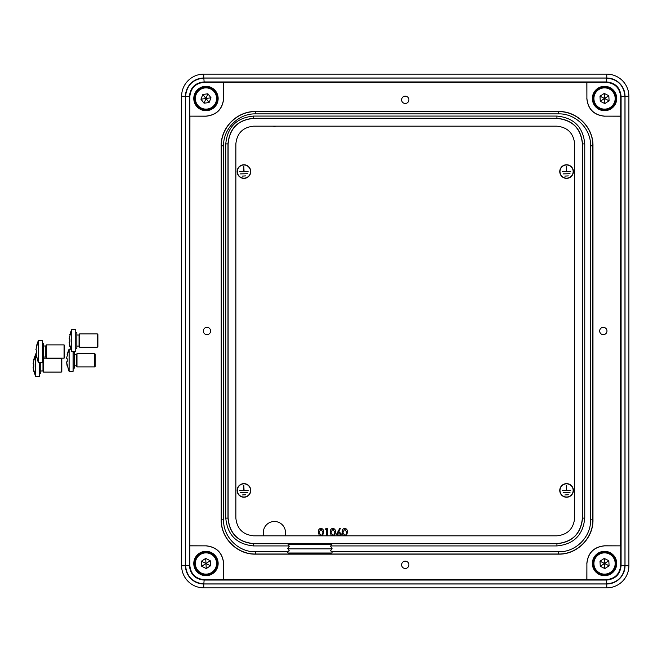 <?xml version="1.0" encoding="UTF-8"?>
<svg xmlns="http://www.w3.org/2000/svg" width="662" height="662" viewBox="0 0 662 662"><rect width="100%" height="100%" fill="white"/><g stroke="black" fill="none" stroke-linecap="round" stroke-linejoin="round"><path stroke-width="0.99" d="M331.182 545.405L330.528 546.224L332.051 548.409L330.528 550.85L332.051 551.504L332.051 552.505M288.632 545.405L289.286 546.224L287.763 548.409L289.286 550.85L287.763 551.504L287.763 552.505M331.604 548.864L288.21 548.864M243.939 164.987A6.587 6.587 0 0 0 237.352 171.574A6.587 6.587 0 0 0 243.939 178.161A6.587 6.587 0 0 0 250.526 171.574A6.587 6.587 0 0 0 243.939 164.987M243.939 178.376A6.81 6.81 0 0 0 250.749 171.574A6.81 6.81 0 0 0 243.939 164.764A6.81 6.81 0 0 0 237.128 171.574A6.81 6.81 0 0 0 243.939 178.376M243.939 497.236A6.81 6.81 0 0 0 250.749 490.426A6.81 6.81 0 0 0 243.939 483.624A6.81 6.81 0 0 0 237.128 490.426A6.81 6.81 0 0 0 243.939 497.236M243.939 483.839A6.587 6.587 0 0 0 237.352 490.426A6.587 6.587 0 0 0 243.939 497.013A6.587 6.587 0 0 0 250.526 490.426A6.587 6.587 0 0 0 243.939 483.839M566.573 178.376A6.81 6.81 0 0 0 573.383 171.574A6.81 6.81 0 0 0 566.573 164.764A6.81 6.81 0 0 0 559.762 171.574A6.81 6.81 0 0 0 566.573 178.376M566.573 164.987A6.587 6.587 0 0 0 559.986 171.574A6.587 6.587 0 0 0 566.573 178.161A6.587 6.587 0 0 0 573.16 171.574A6.587 6.587 0 0 0 566.573 164.987M272.512 126.177A11.072 11.072 0 0 0 276.319 126.177M284.991 535.823A11.072 11.072 0 0 0 274.416 521.482A11.072 11.072 0 0 0 263.832 535.823M566.573 483.839A6.587 6.587 0 0 0 559.986 490.426A6.587 6.587 0 0 0 566.573 497.013A6.587 6.587 0 0 0 573.16 490.426A6.587 6.587 0 0 0 566.573 483.839M566.573 497.236A6.81 6.81 0 0 0 573.383 490.426A6.81 6.81 0 0 0 566.573 483.624A6.81 6.81 0 0 0 559.762 490.426A6.81 6.81 0 0 0 566.573 497.236M570.785 490.319L562.369 490.542L566.465 490.319L566.465 485.337L566.689 490.319L570.785 490.319M570.007 492.536L563.147 492.751L570.007 492.536M568.302 494.746L564.851 494.969L568.302 494.746M319.398 535.823L318.348 532.347C318.116 530.146 318.985 528.789 320.938 528.268C322.915 528.781 323.809 530.138 323.61 532.347L322.493 535.823M319.043 532.347L320.962 535.624L322.626 534.292L322.915 532.347L320.962 529.062L319.043 532.347M326.697 535.823L326.697 529.261L325.505 529.261L325.961 528.466L327.392 528.466L327.392 535.823M331.323 535.823L330.272 532.347C330.04 530.146 330.909 528.789 332.862 528.268C334.84 528.781 335.733 530.138 335.535 532.347L334.418 535.823M330.967 532.347L332.887 535.624L334.55 534.292L334.84 532.347L332.887 529.062L330.967 532.347M337.397 535.823L336.627 534.06L339.813 528.268L340.342 528.69L338.299 531.826L339.101 531.752L341.402 534.044L340.607 535.823M338.952 532.546L337.322 534.085L339.018 535.624L340.707 534.085L338.952 532.546M343.247 535.823L342.196 532.347C341.964 530.146 342.825 528.789 344.786 528.268C346.764 528.781 347.658 530.138 347.459 532.347L346.342 535.823M342.891 532.347L344.811 535.624L346.474 534.292L346.764 532.347L344.811 529.062L342.891 532.347M566.465 166.476L566.689 171.458L570.785 171.681L562.369 171.681L566.465 171.458L566.465 166.476M570.007 173.676L563.147 173.899L570.007 173.676M568.302 175.885L564.851 176.109L568.302 175.885M245.66 494.746L242.209 494.969L245.66 494.746M247.373 492.536L240.505 492.751L247.373 492.536M243.823 485.337L244.046 490.319L248.142 490.542L239.727 490.542L243.823 490.319L243.823 485.337M243.823 166.476L244.046 171.458L248.142 171.681L239.727 171.681L243.823 171.458L243.823 166.476M247.373 173.676L240.505 173.899L247.373 173.676M245.66 175.885L242.209 176.109L245.66 175.885M598.489 554.235A11.072 11.072 0 0 1 613.815 557.445A11.072 11.072 0 0 1 610.596 572.771A11.072 11.072 0 0 1 595.27 569.56A11.072 11.072 0 0 1 598.489 554.235A11.072 11.072 0 0 0 595.27 569.56A11.072 11.072 0 0 0 610.596 572.771M608.808 560.714L604.265 558.414L599.995 561.202L600.277 566.283L604.82 568.584L609.09 565.803L608.808 560.714L604.547 563.503L609.09 565.803M600.277 566.283L604.547 563.503L604.82 568.584M604.265 558.414L604.547 563.503L599.995 561.202M94.691 353.599L95.245 354.153L95.245 366.334L94.691 366.889L94.691 353.599L76.974 353.599L76.974 366.889L94.691 366.889M73.101 351.621L73.101 371.316L69.113 371.316L69.113 349.172A22.144 22.144 0 0 0 68.674 350.033L66.539 358.357L67.226 358.804L67.185 361.907L66.539 362.122L68.674 370.348M69.113 371.316A22.144 22.144 0 0 1 68.674 370.447M70.669 349.172L69.113 349.172M74.202 365.78L76.42 365.78L76.42 354.708L74.202 354.708M76.42 365.78L76.974 366.889M76.42 354.708L76.974 353.599M67.143 366.053L66.539 361.907M67.226 361.684L67.226 358.804M67.143 354.418L68.451 350.645M73.101 352.275L74.202 352.275L74.202 368.213L73.101 368.213M64.065 344.885L64.611 345.44L64.611 357.621L64.065 358.175L64.065 344.885L46.348 344.885L46.348 358.175L64.065 358.175M38.487 340.458L42.476 340.458L42.476 362.602L38.487 362.602L38.487 340.458A22.144 22.144 0 0 0 38.04 341.327L35.913 349.652L36.6 350.09L36.559 353.194L35.913 353.417L38.04 361.634M38.487 362.602A22.144 22.144 0 0 1 38.04 361.742M43.576 357.066L45.794 357.066L45.794 345.994L43.576 345.994M45.794 357.066L46.348 358.175M45.794 345.994L46.348 344.885M36.518 357.339L35.913 353.194M36.6 352.97L36.6 350.09M36.518 345.705L37.825 341.94M42.476 343.561L43.576 343.561L43.576 359.507L42.476 359.507M61.252 358.821L61.806 359.375L61.806 371.548L61.252 372.102L61.252 358.821L43.576 358.821M61.252 372.102L43.535 372.102L43.535 359.507M39.662 362.602L39.662 376.529L35.674 376.529L35.674 354.393A22.144 22.144 0 0 0 35.235 355.254L33.1 363.579L33.795 364.026L33.795 366.897L33.1 367.344L35.235 375.569M35.674 376.529A22.144 22.144 0 0 1 35.235 375.668M40.771 370.993L42.98 370.993L42.98 359.921L42.476 359.921M42.98 370.993L43.535 372.102M42.98 359.921L43.196 359.507M33.704 371.274L33.1 367.12M33.795 366.897L33.795 364.026M33.712 359.632L35.012 355.866M40.771 362.602L40.771 373.434L39.662 373.434M97.322 333.913L97.877 334.459L97.877 346.64L97.322 347.194L97.322 333.913L79.606 333.913L79.606 347.194L97.322 347.194M71.744 329.477L75.733 329.477L75.733 351.621L71.744 351.621L71.744 329.477A22.144 22.144 0 0 0 71.306 330.346L69.171 338.671L69.866 339.11L69.866 341.989L69.171 342.436L71.306 350.661M71.744 351.621A22.144 22.144 0 0 1 71.306 350.761M76.842 346.085L79.051 346.085L79.051 335.013L76.842 335.013M79.051 346.085L79.606 347.194M79.051 335.013L79.606 333.913M69.775 346.367L69.171 342.213M69.866 341.989L69.866 339.11M69.783 334.724L71.082 330.959M75.733 332.581L76.842 332.581L76.842 348.526L75.733 348.526M195.704 94.343A11.072 11.072 0 0 1 210.127 88.236A11.072 11.072 0 0 1 216.234 102.651A11.072 11.072 0 0 1 201.811 108.758A11.072 11.072 0 0 1 195.704 94.343A11.072 11.072 0 0 0 201.811 108.758A11.072 11.072 0 0 0 216.234 102.651M207.885 93.781L202.837 94.484L200.925 99.201L204.061 103.222L209.101 102.511L211.013 97.794L207.885 93.781L205.973 98.497L211.013 97.794M204.061 103.222L205.973 98.497L209.101 102.511M202.837 94.484L205.973 98.497L200.925 99.201M199.916 554.235A11.072 11.072 0 0 1 215.241 557.445A11.072 11.072 0 0 1 212.022 572.771A11.072 11.072 0 0 1 196.697 569.56A11.072 11.072 0 0 1 199.916 554.235A11.072 11.072 0 0 0 196.697 569.56A11.072 11.072 0 0 0 212.022 572.771M210.235 560.714L205.692 558.414L201.422 561.202L201.703 566.283L206.246 568.584L210.516 565.803L210.235 560.714L205.973 563.503L210.516 565.803M201.703 566.283L205.973 563.503L206.246 568.584M205.692 558.414L205.973 563.503L201.422 561.202M598.489 89.229A11.072 11.072 0 0 1 613.815 92.44A11.072 11.072 0 0 1 610.596 107.765A11.072 11.072 0 0 1 595.27 104.555A11.072 11.072 0 0 1 598.489 89.229A11.072 11.072 0 0 0 595.27 104.555A11.072 11.072 0 0 0 610.596 107.765M608.808 95.717L604.265 93.416L599.995 96.197L600.277 101.286L604.82 103.586L609.09 100.798L608.808 95.717L604.547 98.497L609.09 100.798M600.277 101.286L604.547 98.497L604.82 103.586M604.265 93.416L604.547 98.497L599.995 96.197M405.26 568.468A3.658 3.658 0 0 0 408.909 564.81A3.658 3.658 0 0 0 405.26 561.161A3.658 3.658 0 0 0 401.602 564.81A3.658 3.658 0 0 0 405.26 568.468M603.322 334.658A3.658 3.658 0 0 0 606.98 331A3.658 3.658 0 0 0 603.322 327.342A3.658 3.658 0 0 0 599.673 331A3.658 3.658 0 0 0 603.322 334.658M206.966 334.658A3.658 3.658 0 0 0 210.624 331A3.658 3.658 0 0 0 206.966 327.342A3.658 3.658 0 0 0 203.317 331A3.658 3.658 0 0 0 206.966 334.658M405.26 103.462A3.658 3.658 0 0 0 408.909 99.813A3.658 3.658 0 0 0 405.26 96.156A3.658 3.658 0 0 0 401.602 99.813A3.658 3.658 0 0 0 405.26 103.462M604.547 110.678A12.181 12.181 0 0 0 616.719 98.497A12.181 12.181 0 0 0 604.547 86.317A12.181 12.181 0 0 0 592.366 98.497A12.181 12.181 0 0 0 604.547 110.678M604.547 110.124A11.626 11.626 0 0 0 616.165 98.497A11.626 11.626 0 0 0 604.547 86.871A11.626 11.626 0 0 0 592.92 98.497A11.626 11.626 0 0 0 604.547 110.124M205.973 110.678A12.181 12.181 0 0 0 218.146 98.497A12.181 12.181 0 0 0 205.973 86.317A12.181 12.181 0 0 0 193.792 98.497A12.181 12.181 0 0 0 205.973 110.678M205.973 110.124A11.626 11.626 0 0 0 217.591 98.497A11.626 11.626 0 0 0 205.973 86.871A11.626 11.626 0 0 0 194.347 98.497A11.626 11.626 0 0 0 205.973 110.124M205.973 575.683A12.181 12.181 0 0 0 218.146 563.503A12.181 12.181 0 0 0 205.973 551.322A12.181 12.181 0 0 0 193.792 563.503A12.181 12.181 0 0 0 205.973 575.683M205.973 575.129A11.626 11.626 0 0 0 217.591 563.503A11.626 11.626 0 0 0 205.973 551.876A11.626 11.626 0 0 0 194.347 563.503A11.626 11.626 0 0 0 205.973 575.129M604.547 575.683A12.181 12.181 0 0 0 616.719 563.503A12.181 12.181 0 0 0 604.547 551.322A12.181 12.181 0 0 0 592.366 563.503A12.181 12.181 0 0 0 604.547 575.683M604.547 575.129A11.626 11.626 0 0 0 616.165 563.503A11.626 11.626 0 0 0 604.547 551.876A11.626 11.626 0 0 0 592.92 563.503A11.626 11.626 0 0 0 604.547 575.129M586.83 82.452L586.896 98.431C588.022 109.114 593.93 115.023 604.613 116.148L620.716 116.148L620.716 96.718C619.798 88.038 615.006 83.238 606.326 82.328L204.186 82.328C195.505 83.238 190.714 88.038 189.795 96.718L189.423 565.654C190.333 574.335 195.133 579.134 203.813 580.053L606.698 580.053C615.379 579.134 620.178 574.335 621.088 565.654L621.088 96.346C620.178 87.665 615.379 82.866 606.698 81.947L203.813 81.947C195.133 82.866 190.333 87.665 189.423 96.346L185.55 96.346C186.709 85.324 192.799 79.241 203.813 78.075L606.698 78.075C617.712 79.241 623.803 85.324 624.961 96.346L624.961 565.654C623.803 576.676 617.712 582.759 606.698 583.925L203.813 583.925C192.799 582.759 186.709 576.676 185.55 565.654L185.55 96.346M223.682 98.497C222.556 109.18 216.656 115.089 205.973 116.214L189.795 116.148L205.899 116.148C216.582 115.023 222.49 109.114 223.615 98.431L223.682 82.452M189.92 116.214L189.795 565.282C190.714 573.962 195.505 578.762 204.186 579.672L223.615 579.672L223.615 563.569C222.49 552.886 216.582 546.977 205.899 545.852L189.795 545.852M205.899 545.852L189.92 545.786M205.973 545.786C216.656 546.911 222.556 552.82 223.682 563.503M223.682 579.548L606.326 579.672C615.006 578.762 619.798 573.962 620.716 565.282L624.961 565.654M586.83 563.503C587.955 552.82 593.855 546.911 604.538 545.786L620.716 545.852L604.613 545.852C593.93 546.977 588.022 552.886 586.896 563.569L586.83 579.548M620.592 545.786L620.716 116.148M604.613 116.148L620.592 116.214M604.538 116.214C593.855 115.089 587.955 109.18 586.83 98.497M255.532 554.152L558.654 554.152C576.974 554.599 593.425 538.231 592.97 519.827L592.97 145.839C593.417 127.518 577.057 111.067 558.654 111.522L255.532 111.522C237.203 111.075 220.752 127.435 221.207 145.839L221.207 519.827C220.76 538.148 237.128 554.599 255.532 554.152L255.532 554.011C237.277 554.442 220.918 538.198 221.348 519.827L221.207 519.827M620.716 545.852L620.716 565.282M189.795 116.148L189.795 96.718M556.932 535.823L253.579 535.823C242.896 534.697 236.988 528.789 235.862 518.106L235.862 143.894C236.988 133.211 242.896 127.303 253.579 126.177L556.932 126.177C567.615 127.303 573.524 133.211 574.649 143.894L574.649 518.106C573.524 528.789 567.615 534.697 556.932 535.823M556.932 543.576C572.382 542.079 580.872 533.597 582.394 518.106L582.394 143.894C580.905 128.436 572.423 119.954 556.932 118.424L253.579 118.424C238.13 119.921 229.64 128.403 228.117 143.894L228.117 518.106C229.606 533.564 238.097 542.046 253.579 543.576L556.932 543.709C572.473 542.211 581.004 533.68 582.535 518.106L582.394 518.106M203.755 583.983L203.755 587.856A22.144 22.144 0 0 1 181.611 565.712L181.611 96.288A22.144 22.144 0 0 1 203.755 74.144L606.756 74.144A22.144 22.144 0 0 1 628.9 96.288L628.9 565.712A22.144 22.144 0 0 1 606.756 587.856L203.755 587.856A22.144 22.144 0 0 1 181.611 565.712L185.484 565.712A18.271 18.271 0 0 0 203.755 583.983L606.756 583.983A18.271 18.271 0 0 0 625.027 565.712L625.027 96.288A18.271 18.271 0 0 0 606.756 78.017L203.755 78.017A18.271 18.271 0 0 0 185.484 96.288L185.484 565.712M332.051 551.794L558.654 551.794C575.799 552.207 591.034 536.907 590.62 519.827L590.62 145.839C591.034 128.693 575.733 113.459 558.654 113.872L255.532 113.872C238.386 113.459 223.144 128.767 223.557 145.839L223.557 519.827L221.348 519.827L221.348 145.839C220.918 127.592 237.153 111.224 255.532 111.663L255.532 111.522M255.532 113.872L255.532 111.663L558.654 111.663C576.9 111.224 593.268 127.468 592.829 145.839L592.97 145.839M590.62 145.839L592.829 145.839L592.829 519.827C593.268 538.082 577.024 554.442 558.654 554.011L558.654 554.152M223.557 519.827C223.144 536.973 238.452 552.216 255.532 551.794L287.763 551.794M289.054 545.927L253.579 545.927C236.682 544.28 227.405 535.004 225.767 518.106L225.767 143.894C227.414 126.988 236.682 117.72 253.579 116.073L556.932 116.073C573.83 117.72 583.106 126.996 584.753 143.894L584.753 518.106C583.106 535.012 573.83 544.28 556.932 545.927L330.76 545.927M584.753 518.106L582.535 518.106L582.535 143.894C581.037 128.354 572.506 119.814 556.932 118.291L253.579 118.291C238.039 119.789 229.507 128.32 227.976 143.894L227.976 518.106C229.474 533.646 238.006 542.186 253.579 543.709L253.579 543.576M223.615 579.672L223.615 563.569M586.896 563.569L586.896 579.672M223.615 98.431L223.615 82.328M586.896 82.328L586.896 98.431M610.356 572.398A10.625 10.625 0 0 0 613.442 557.685A10.625 10.625 0 0 0 598.729 554.607A10.625 10.625 0 0 0 595.643 569.312A10.625 10.625 0 0 0 610.356 572.398M215.82 102.486A10.625 10.625 0 0 0 209.962 88.65A10.625 10.625 0 0 0 196.118 94.509A10.625 10.625 0 0 0 201.976 108.353A10.625 10.625 0 0 0 215.82 102.486M211.782 572.398A10.625 10.625 0 0 0 214.869 557.685A10.625 10.625 0 0 0 200.156 554.607A10.625 10.625 0 0 0 197.069 569.312A10.625 10.625 0 0 0 211.782 572.398M610.356 107.393A10.625 10.625 0 0 0 613.442 92.688A10.625 10.625 0 0 0 598.729 89.602A10.625 10.625 0 0 0 595.643 104.315A10.625 10.625 0 0 0 610.356 107.393M606.326 82.328L606.698 78.075M203.813 78.075L204.186 82.328M624.961 96.346L620.716 96.718M185.55 565.654L189.795 565.282M204.186 579.672L203.813 583.925M606.698 583.925L606.326 579.672M625.027 565.712L628.9 565.712A22.144 22.144 0 0 1 606.756 587.856L606.756 583.983M185.484 96.288L181.611 96.288A22.144 22.144 0 0 1 203.755 74.144L203.755 78.017M606.756 78.017L606.756 74.144A22.144 22.144 0 0 1 628.9 96.288L625.027 96.288M223.557 145.839L221.207 145.839M558.654 113.872L558.654 111.522M590.62 519.827L592.97 519.827M558.654 551.794L558.654 554.011L255.532 554.011L255.532 551.794M253.579 545.927L253.579 543.709L556.932 543.709L556.932 545.927M225.767 518.106L228.117 518.106M225.767 143.894L228.117 143.894M253.579 116.073L253.579 118.424M556.932 116.073L556.932 118.424M584.753 143.894L582.394 143.894M288.069 544.702L331.736 544.702M288.284 553.018L331.53 553.018"/></g></svg>
